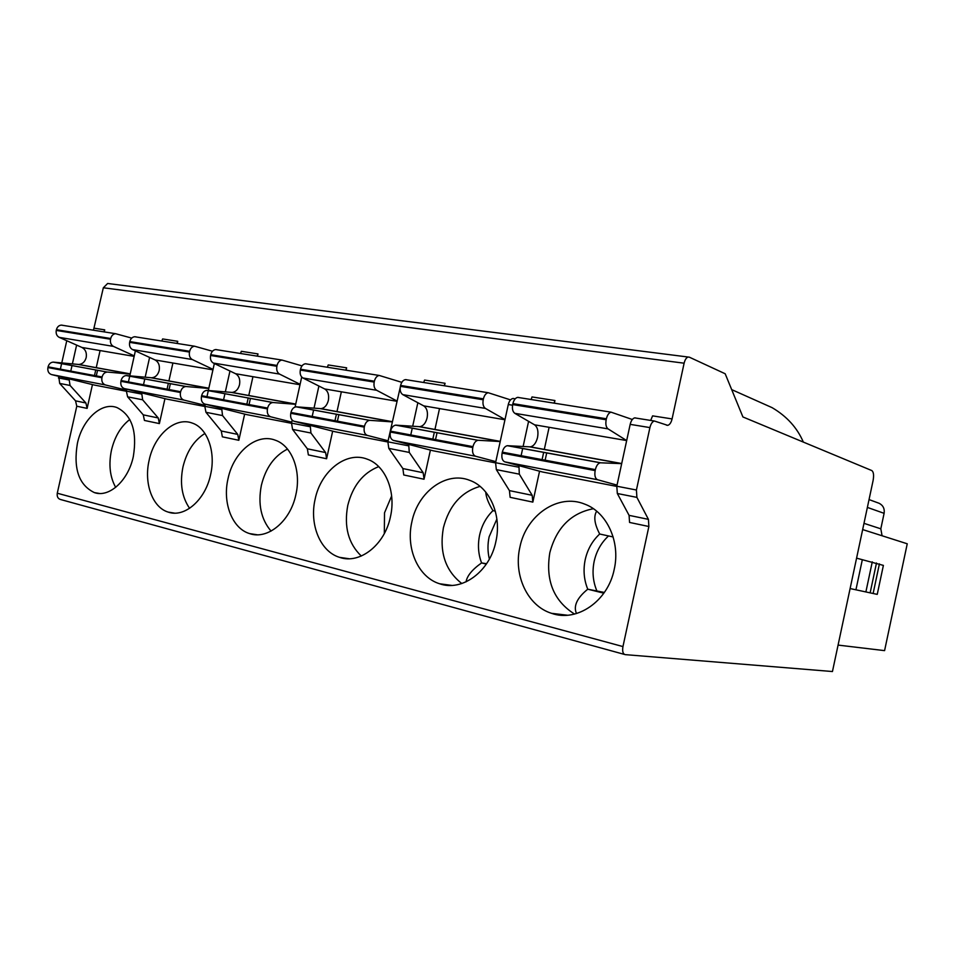 <?xml version="1.0" encoding="UTF-8"?>
<svg xmlns="http://www.w3.org/2000/svg" width="955" height="955" viewBox="0 0 955 955"><rect width="100%" height="100%" fill="white"/><g stroke="black" fill="none" stroke-linecap="round" stroke-linejoin="round"><path stroke-width="1.43" d="M838.084 645.091L884.581 650.63L907.25 543.789L862.663 529.571M882.074 535.767L880.82 528.819L884.103 513.324C884.772 508.717 883.124 505.374 879.149 503.297L878.17 502.939M635.755 417.98L634.693 417.884C632.628 418.433 631.124 420.606 630.181 424.366L616.799 486.214L617.324 493.508L629.082 515.354L648.421 519.353L648.875 526.503L622.958 646.571C622.183 651.286 622.923 653.972 625.179 654.629L832.45 671.532L873.085 480.592C874.028 475.232 873.598 471.889 871.808 470.564L742.906 416.953L725.179 373.763L689.355 357.182L107.64 283.48L103.331 287.777L93.471 330.203M103.331 287.777L684.114 363.198C684.986 359.665 686.335 357.612 688.173 357.039M109.097 283.659L107.64 283.48M58.756 376.354L59.676 383.421L75.552 400.849L76.782 406.221L57.276 493.222C56.811 496.66 57.945 498.785 60.714 499.561L624.51 654.438M75.552 400.849L85.902 402.986L87.12 408.394L92.456 384.59M94.485 375.554L95.751 369.883M96.228 367.747L100.084 350.569M104.262 331.91L104.716 329.857L103.916 331.863M684.114 363.198L672.081 418.923C671.162 422.659 669.706 424.796 667.712 425.357L666.423 425.142M77.391 443.395C73.213 468.702 78.883 485.116 94.402 492.613C109.228 497.913 128.316 480.58 133.33 456.514C137.353 431.385 131.886 415.067 116.94 407.558C101.6 401.613 82.369 419.436 77.391 443.395M96.3 375.888L97.577 370.23M62.6 325.261L61.263 325.106C58.816 325.392 57.205 326.92 56.417 329.702L56.261 330.418C55.76 333.665 56.751 335.969 59.21 337.354L81.987 347.477C85.532 349.482 86.929 352.837 86.189 357.564C84.971 361.826 82.512 364.13 78.776 364.476L53.194 362.124C50.615 362.351 48.908 363.927 48.084 366.839L47.917 367.556C47.428 371.161 48.621 373.501 51.522 374.575L94.258 385.032L126.358 391.264M149.147 460.226C143.704 483.194 152.394 507.523 168.271 512.119C184.578 517.956 205.385 499.954 210.601 474.647C216.009 451.691 207.307 427.947 192.253 423.077C175.338 416.476 154.328 435.014 149.147 460.226M170.384 383.624L169.059 389.556M204.788 406.472L166.922 399.13L124.448 388.625C121.572 387.527 120.39 385.08 120.927 381.296L121.094 380.544C121.954 377.5 123.672 375.828 126.239 375.566L186.249 386.536L208.787 388.458M228.018 478.742C222.336 502.796 232.113 528.473 249.589 533.594C267.627 540.053 290.427 521.335 295.871 494.654C301.494 470.648 291.764 445.663 275.279 440.195C256.525 432.794 233.438 452.121 228.018 478.742M250.437 398.342L249.052 404.586M291.49 423.304L246.82 414.637L204.871 404.108C202.03 402.986 200.896 400.443 201.469 396.468L201.636 395.68C202.532 392.457 204.263 390.702 206.805 390.392L273.226 402.544L295.692 404.299M315.138 499.179C309.193 524.426 320.235 551.608 339.562 557.35C359.605 564.548 384.734 545.066 390.428 516.846C396.289 491.706 385.378 465.336 367.257 459.176C346.355 450.808 320.808 470.982 315.138 499.179M337.413 421.179L338.858 414.613M324.676 388.948C328.031 391.144 329.248 394.976 328.353 400.443C327.016 405.398 324.533 408.131 320.904 408.645L296.122 406.83C293.603 407.188 291.884 409.062 290.953 412.453L290.774 413.288C290.153 417.478 291.239 420.14 294.021 421.274L335.086 431.756L387.837 441.998M411.868 521.872C405.624 548.445 418.147 577.298 439.622 583.768C462.041 591.849 489.915 571.544 495.872 541.592C501.996 515.234 489.736 487.348 469.753 480.353C446.283 470.791 417.813 491.873 411.868 521.872M435.54 439.61L437.056 432.675M406.711 379.744L405.445 379.613C403.117 380.066 401.494 382.012 400.599 385.45L400.396 386.333C399.739 390.308 400.539 393.078 402.807 394.642L423.733 405.887C426.957 408.143 428.079 412.154 427.1 417.92C425.727 423.161 423.268 426.073 419.734 426.682L395.68 425.142C393.221 425.56 391.514 427.565 390.547 431.159L390.356 432.042C389.688 436.459 390.69 439.252 393.376 440.41L433.093 450.772L495.55 462.889M545.126 460.191L546.726 452.861M626.623 440.553L534.573 424.82C537.605 427.16 538.596 431.374 537.546 437.474C536.113 443.025 533.714 446.152 530.323 446.856L507.344 445.699C504.98 446.176 503.309 448.337 502.306 452.145L502.103 453.088C501.375 457.779 502.282 460.704 504.825 461.874L542.559 472.009L616.751 486.405M519.878 547.215C513.312 575.232 527.566 605.971 551.56 613.325C576.796 622.469 607.965 601.292 614.22 569.359C620.619 541.688 606.831 512.143 584.711 504.121C558.174 493.078 526.121 515.151 519.878 547.215M514.065 398.593L512.942 398.486C510.746 398.963 509.194 400.981 508.287 404.526L495.585 462.709L496.337 469.621L509.433 490.607L532.186 495.311L532.842 502.103L539.563 471.209M542.094 459.618L543.682 452.3M544.29 449.519L549.113 427.303M554.366 403.189L554.939 400.527L554.067 403.141M400.957 384.173L387.873 441.819L388.792 448.384L402.879 468.559L423.196 472.761L424.032 479.231L430.419 450.08M432.83 439.097L434.334 432.185M434.919 429.559L439.515 408.573M444.505 385.796L445.054 383.277L444.182 385.748M292.182 420.152L291.526 423.137L292.564 429.392L310.936 433.021L325.619 452.575L326.598 458.746L332.674 431.147M334.978 420.725L336.423 414.172M336.972 411.689L341.353 391.801M346.116 370.218L346.641 367.83L345.794 370.158M257.158 356.131L257.993 353.923L257.492 356.179M252.944 376.688L248.754 395.585M248.228 397.937L246.856 404.168M244.647 414.088L238.834 440.291L237.759 434.406L222.539 415.568L221.679 408.322M176.914 343.418L177.737 341.317L177.248 343.478M172.903 363.007L168.88 381.009M168.378 383.253L167.065 389.186M164.952 398.641L159.39 423.59L158.232 417.956L142.629 399.799L141.686 392.887M66.766 340.708L61.777 362.912M61.621 363.604L60.38 369.143M85.902 402.986L70.061 385.462L69.035 378.86M76.615 345.089L72.389 363.903M72.031 365.526L70.777 371.101M648.421 519.353L636.901 497.376L636.424 490.011L649.913 427.589C650.868 423.781 652.361 421.585 654.402 421.024L667.712 425.357M629.082 515.354L629.56 522.445L648.875 526.503M672.081 418.923L652.599 415.867L650.677 420.427M770.494 406.937L772.082 407.642C786.765 416.273 797.186 427.745 803.334 442.081M850.105 588.555L877.239 594.38L883.387 565.396L856.575 558.15M855.931 589.808L862.329 559.69M865.875 591.969L872.273 561.862M115.674 487.372C109.909 476.963 108.512 464.572 111.46 450.211C114.707 436.662 120.819 426.419 129.808 419.484M134.261 355.893L113.43 346.39C110.983 344.982 110.016 342.594 110.541 339.24L110.696 338.5C111.508 335.611 113.132 334.011 115.579 333.701L131.706 338.094M53.635 362.148L107.223 372.068C104.656 372.331 102.937 373.966 102.09 376.974L101.922 377.726C101.397 381.463 102.579 383.874 105.468 384.972L126.597 390.177M107.676 372.08L130.178 374.121M189.603 508.323C181.904 497.173 179.683 483.373 182.966 466.935C186.714 451.5 194.044 440.339 204.931 433.451M213.037 369.382L192.265 359.534C189.842 358.077 188.911 355.594 189.472 352.061L189.651 351.285C190.475 348.253 192.11 346.558 194.545 346.211L212.476 351.237M205.027 405.35L183.897 400.073C181.044 398.951 179.898 396.432 180.459 392.517L180.638 391.729C181.522 388.566 183.241 386.823 185.807 386.524L186.249 386.536M136.016 336.876L134.679 336.733C132.244 337.055 130.608 338.667 129.808 341.592L129.641 342.344C129.104 345.746 130.059 348.145 132.506 349.566L155.104 359.963C158.614 362.029 159.974 365.538 159.187 370.492C157.933 374.957 155.45 377.392 151.738 377.786L126.693 375.578M271.065 531.099C261.013 519.281 257.778 504.001 261.384 485.271C265.705 467.795 274.419 455.726 287.503 449.089M300.097 384.316L279.529 374.085C277.165 372.581 276.281 369.979 276.878 366.266L277.057 365.443C277.929 362.243 279.552 360.441 281.964 360.059L302.007 365.884M291.741 422.134L270.731 416.798C267.925 415.652 266.827 413.026 267.436 408.895L267.615 408.072C268.534 404.729 270.265 402.879 272.784 402.533L273.226 402.544M216.976 349.697L215.651 349.554C213.228 349.912 211.592 351.631 210.757 354.699L210.578 355.487C210.016 359.068 210.936 361.587 213.335 363.043L235.599 373.727C239.048 375.852 240.362 379.517 239.514 384.71C238.225 389.413 235.742 391.992 232.053 392.433L207.259 390.404M361.3 556.037C348.36 543.622 343.848 526.766 347.763 505.47C352.741 485.761 363.067 472.809 378.729 466.625M391.646 495.943L384.519 512.811L384.328 533.523M396.862 400.945L376.652 390.285C374.372 388.733 373.548 385.999 374.193 382.072L374.384 381.2C375.279 377.822 376.903 375.9 379.254 375.458L401.816 382.334M296.563 406.83L369.609 420.355C367.138 420.749 365.419 422.719 364.476 426.264L364.285 427.124C363.628 431.493 364.655 434.25 367.365 435.408L388.1 440.78M370.039 420.355L392.254 421.895M306.698 363.903L305.409 363.771C303.01 364.165 301.386 365.992 300.515 369.239L300.324 370.074C299.715 373.835 300.586 376.473 302.938 377.989L324.664 388.948L396.779 401.267M461.814 583.541C445.328 570.613 439.181 552.05 443.383 527.84C449.113 505.649 461.349 491.825 480.079 486.382M486.573 563.725L481.571 562.925L486.334 564.095M485.761 492.088C486.023 497.089 488.435 503.273 492.971 510.639C486.298 517.133 481.845 525.25 479.637 534.991C477.596 544.768 478.24 554.079 481.571 562.925C472.188 569.586 467.019 575.901 466.064 581.858M489.378 559.093C487.599 551.811 487.516 544.374 489.139 536.782L496.887 519.031M492.971 510.639L495.323 511.164M505.004 419.567L485.415 408.418C483.254 406.818 482.514 403.941 483.218 399.775L483.421 398.856C484.34 395.275 485.94 393.221 488.208 392.72L510.519 399.882M396.098 425.142L478.037 440.303C475.65 440.768 473.967 442.881 472.976 446.642L472.773 447.561C472.057 452.181 472.988 455.069 475.578 456.239L495.824 461.635M478.455 440.291L500.205 441.544M617.037 485.116L597.579 479.732C595.168 478.562 594.356 475.518 595.156 470.6L595.359 469.621C596.386 465.622 598.033 463.342 600.289 462.793L621.681 463.641M626.671 440.577L608.025 428.867C606.031 427.207 605.41 424.175 606.174 419.758L606.389 418.779C607.344 414.948 608.908 412.751 611.057 412.166L632.317 419.496M518.863 397.495L517.658 397.376C515.413 397.901 513.826 399.99 512.895 403.631L512.692 404.574C511.976 408.788 512.68 411.701 514.805 413.324L534.585 424.832M574.552 614.077C553.614 600.779 545.365 580.33 549.817 552.73C556.443 527.769 570.959 513.098 593.365 508.717M604.36 592.446L587.755 589.199L603.846 593.186M596.66 511.188C593.449 516.428 594.464 524.044 599.692 534.012C592.375 540.805 587.552 549.34 585.224 559.618C583.087 569.932 583.935 579.792 587.755 589.199C576.987 597.949 573.227 606.067 576.474 613.552M596.732 590.56C592.924 581.249 592.076 571.484 594.189 561.265C596.481 551.107 601.268 542.667 608.526 535.946M599.692 534.012L613.146 536.961M554.939 400.527L532.007 396.934L531.135 399.512M528.593 421.346L523.113 446.51M522.695 448.432L521.12 455.678M518.935 465.67L519.317 474.158L496.337 469.621M532.186 495.311L519.317 474.158M509.433 490.607L510.137 497.328L532.842 502.103M445.054 383.277L424.569 380.066L423.698 382.501M417.848 402.724L412.679 426.252M412.274 428.115L410.769 434.955M408.704 444.409L409.277 452.431L388.792 448.384M423.196 472.761L409.277 452.431M402.879 468.559L403.75 474.969L424.032 479.231M346.641 367.83L328.222 364.941L327.374 367.245M295.083 407.033L301.708 377.034M318.898 386.047L314.016 408.167M313.622 409.97L312.19 416.44M310.208 425.405L310.936 433.021M292.564 429.392L307.367 448.802L308.358 454.914L326.598 458.746M257.993 353.923L241.352 351.309L240.529 353.493M237.759 434.406L221.274 430.992L205.958 412.297L204.824 406.317L205.289 404.216M206.96 396.671L208.309 390.595M208.333 390.488L214.338 363.521M223.577 399.799L224.938 393.651M225.332 391.908L229.964 371.029M221.274 430.992L222.36 436.829L238.834 440.291M177.737 341.317L162.625 338.941L161.813 341.031M135.371 350.891L129.796 375.864M129.725 376.139L128.436 381.928M126.812 389.21L126.382 391.108L127.6 396.826L143.262 414.852L144.432 420.451L159.39 423.59M143.501 384.758L144.802 378.908M145.172 377.237L149.601 357.433M884.103 513.324L867.379 507.415M863.989 523.34L880.82 528.819M57.276 493.222L622.958 646.571M87.12 408.394L76.782 406.221M94.27 328.21L104.716 329.857M70.061 385.462L59.676 383.421M58.41 377.929L68.796 379.935M649.913 427.589L630.181 424.366M616.799 486.214L636.424 490.011M636.901 497.376L617.324 493.508M879.412 563.856L873.121 593.521M870.136 592.888L876.487 562.996M130.226 373.954L78.155 364.44M81.975 347.465L134.142 356.382M102.09 376.974L48.084 366.839M47.917 367.556L101.922 377.726M105.468 384.972L51.522 374.575M113.43 346.39L59.21 337.354M56.261 330.418L110.541 339.24M110.696 338.5L56.417 329.702M208.823 388.291L151.105 377.762M155.092 359.963L212.929 369.848M180.638 391.729L121.094 380.544M120.927 381.296L180.459 392.517M183.897 400.073L124.448 388.625M192.265 359.534L132.506 349.566M129.641 342.344L189.472 352.061M189.651 351.285L129.808 341.592M295.716 404.156L231.432 392.421M235.599 373.727L300.013 384.734M267.615 408.072L201.636 395.68M201.469 396.468L267.436 408.895M270.731 416.798L204.871 404.108M279.529 374.085L213.335 363.043M210.578 355.487L276.878 366.266M277.057 365.443L210.757 354.699M392.278 421.776L320.307 408.645M364.476 426.264L290.953 412.453M290.774 413.288L364.285 427.124M367.365 435.408L294.021 421.274M376.652 390.285L302.938 377.989M300.324 370.074L374.193 382.072M374.384 381.2L300.515 369.239M500.217 441.485L419.15 426.682M423.722 405.875L504.956 419.758M472.976 446.642L390.547 431.159M390.356 432.042L472.773 447.561M475.578 456.239L393.376 440.41M485.415 408.418L402.807 394.642M400.396 386.333L483.218 399.775M483.421 398.856L400.599 385.45M621.621 463.641L529.762 446.868M507.75 445.687L600.683 462.781M595.359 469.621L502.306 452.145M502.103 453.088L595.156 470.6M597.579 479.732L504.825 461.874M608.025 428.867L514.805 413.324M512.692 404.574L606.174 419.758M606.389 418.779L512.895 403.631M512.56 405.218L508.287 404.526M495.585 462.709L518.613 467.174M387.873 441.819L408.394 445.794M291.526 423.137L309.921 426.694M325.619 452.575L307.367 448.802M204.824 406.317L221.417 409.54M205.958 412.297L222.539 415.568M126.382 391.108L141.424 394.021M127.6 396.826L142.629 399.799M143.262 414.852L158.232 417.956M879.149 503.297L869.038 499.584M654.402 421.024L634.693 417.884M731.685 389.616L772.082 407.642M99.523 493.472L94.402 492.613M130.238 373.859L78.776 364.476M107.223 372.068L53.194 362.124M115.579 333.701L61.263 325.106M174.467 513.121L168.271 512.119M208.847 388.208L151.738 377.786M185.807 386.524L126.239 375.566M194.545 346.211L134.679 336.733M257.193 534.776L249.589 533.594M295.74 404.061L232.053 392.433M272.784 402.533L206.805 390.392M281.964 360.059L215.651 349.554M349.053 558.735L339.562 557.35M392.302 421.68L320.904 408.645M369.609 420.355L296.122 406.83M379.254 375.458L305.409 363.771M451.739 585.403L439.622 583.768M500.241 441.377L419.734 426.682M478.037 440.303L395.68 425.142M488.208 392.72L405.445 379.613M621.705 463.533L530.323 446.856M600.289 462.793L507.344 445.699M611.057 412.166L517.658 397.376M567.473 615.223L551.56 613.325M515.187 398.844L512.942 398.486"/></g></svg>
